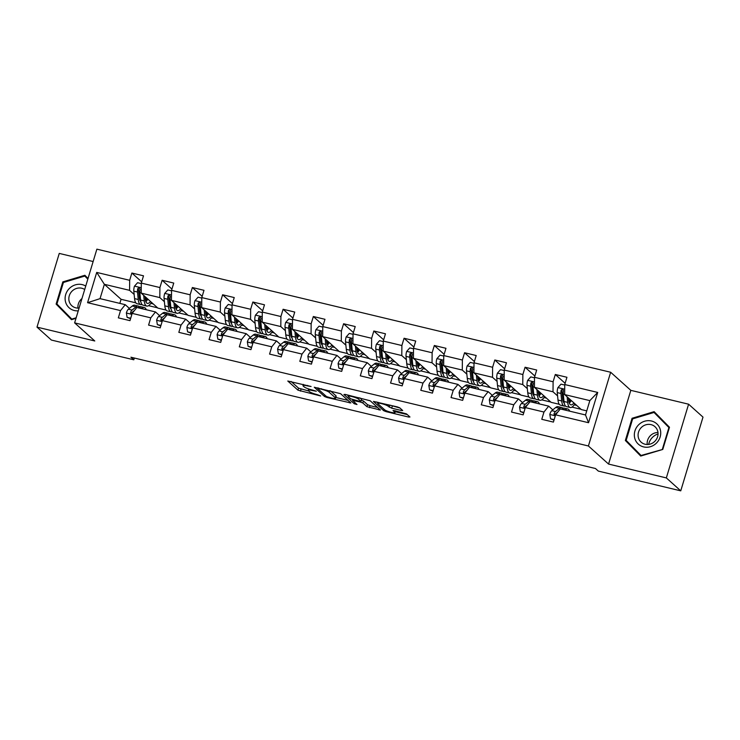 <?xml version="1.0" encoding="UTF-8"?>
<svg xmlns="http://www.w3.org/2000/svg" width="740" height="740" viewBox="0 0 740 740"><rect width="100%" height="100%" fill="white"/><g stroke="black" fill="none" stroke-linecap="round" stroke-linejoin="round"><path stroke-width="1.11" d="M311.068 386.493L287.786 381.026L297.961 390.165L320.651 395.965L317.247 394.633A6.632 1.091 -163.2 0 1 309.348 391.553L308.497 390.785A6.632 1.091 -163.2 0 1 308.238 390.332A6.632 1.091 -163.2 0 1 312.779 390.618L316.332 391.21L311.984 389.915A6.632 1.091 -163.2 0 1 304.085 386.826L303.243 386.067A6.632 1.091 -163.2 0 1 302.984 385.614A6.632 1.091 -163.2 0 1 307.516 385.901L311.068 386.493M401.302 410.469L402.717 410.561L399.785 407.86L397.315 406.898L373.441 401.422L383.699 410.7L386.169 411.662L408.619 417.046L409.96 416.99L406.51 413.901L394.429 410.635L393.014 410.543L394.809 412.217A5.541 0.916 -163.2 0 1 395.021 412.596A5.541 0.916 -163.2 0 1 390.35 412.134A5.541 0.916 -163.2 0 1 384.624 409.775L377.927 403.763A5.541 0.916 -163.2 0 1 377.705 403.383A5.541 0.916 -163.2 0 1 382.377 403.855A5.541 0.916 -163.2 0 1 388.102 406.204L391.691 408.175L401.302 410.469L401.598 409.488M608.567 464.072L666.342 477.92L680.745 490.842L703 417.12L688.598 404.197L630.822 390.35L610.657 372.257L588.402 445.98L608.567 464.072L630.822 390.35M93.138 261.535L59.256 253.413L37 327.126L94.775 340.974L74.62 322.881L588.402 445.98M37 327.126L51.402 340.058L133.801 359.797L134.338 358.031M680.745 490.842L598.346 471.103L595.46 468.513L130.924 357.216L133.801 359.797M340.594 393.68L314.25 387.242L324.509 396.52L326.978 397.482L350.853 402.958L340.594 393.68M345.266 394.42L370.185 400.766L380.443 410.043L366.947 406.686L362.822 402.986L360.352 402.024L352.564 400.405L356.995 404.503L354.275 403.763L343.924 394.476L345.266 394.42M610.657 372.257L96.875 249.158L74.62 322.881M565.12 383.292L555.305 374.486L553.113 381.757L534.502 377.298L536.694 370.028L525.067 367.234L522.865 374.514L504.255 370.055L506.447 362.776L494.82 359.992L492.618 367.262L474.007 362.804L476.209 355.533L464.572 352.749L462.38 360.019L443.76 355.561L445.961 348.29L434.325 345.497L432.132 352.767L413.521 348.309L415.714 341.038L404.077 338.254L401.885 345.525L383.274 341.066L385.466 333.796L373.839 331.002L371.637 338.282L353.026 333.814L355.219 326.543L343.591 323.759L341.39 331.03L322.779 326.571L324.98 319.301L313.344 316.517L311.151 323.787L292.531 319.329L294.733 312.049L283.096 309.264L280.904 316.535L262.293 312.077L264.485 304.806L252.849 302.022L250.657 309.292L232.046 304.834L234.238 297.563L222.611 294.77L220.409 302.04L201.798 297.582L203.99 290.311L192.363 287.527L190.162 294.798L171.551 290.339L173.752 283.068L162.115 280.275L159.923 287.555L141.303 283.096L143.505 275.817L131.868 273.032L129.676 280.303L96.718 272.413L87.57 302.688L100.039 298.646L125.245 304.686L129.371 308.395M555.305 374.486L566.942 377.271L564.75 384.541L597.707 392.44L588.559 422.725L555.601 414.825L553.409 422.096L541.773 419.312L543.965 412.041L525.354 407.583L523.162 414.853L511.525 412.069L513.726 404.799L495.106 400.331L492.914 407.611L481.287 404.817L483.479 397.546L464.868 393.088L462.667 400.358L451.039 397.574L453.232 390.304L434.621 385.845L432.428 393.116L420.792 390.332L422.984 383.052L404.373 378.593L402.181 385.864L390.544 383.079L392.736 375.809L374.125 371.351L371.933 378.621L360.297 375.837L362.498 368.566L343.887 364.099L341.686 371.378L330.059 368.585L332.251 361.314L313.64 356.856L311.438 364.126L299.811 361.342L302.003 354.072L283.392 349.613L281.2 356.884L269.564 354.09L271.756 346.82L253.145 342.361L250.953 349.632L239.316 346.847L241.508 339.577L222.897 335.118L220.705 342.389L209.069 339.605L211.27 332.325L192.659 327.866L190.458 335.146L178.83 332.353L181.023 325.082L162.412 320.624L160.21 327.894L148.583 325.11L150.775 317.839L132.164 313.381L129.972 320.651L118.335 317.858L120.528 310.587L87.57 302.688M559.274 404.29L551.106 402.329L534.4 387.335L553.011 391.793L557.59 395.9M563.01 400.775L563.64 401.339M552.817 409.849L548.682 406.14L530.071 401.681L525.354 407.583M553.011 391.793L553.113 381.757M534.4 387.335L534.502 377.298M543.965 412.041L548.682 406.14M529.026 397.038L520.858 395.086L504.153 380.092L522.764 384.55L527.343 388.657M532.772 393.532L533.392 394.087M522.57 402.606L518.435 398.897L499.824 394.439L495.106 400.331M522.764 384.55L522.865 374.514M504.153 380.092L504.255 370.055M513.726 404.799L518.435 398.897M498.779 389.795L490.611 387.834L473.905 372.84L492.516 377.298L497.095 381.405M502.525 386.28L503.154 386.844M492.322 395.354L488.187 391.645L469.576 387.187L464.868 393.088M492.516 377.298L492.618 367.262M473.905 372.84L474.007 362.804M483.479 397.546L488.187 391.645M468.531 382.543L460.363 380.591L443.658 365.597L462.278 370.055L466.848 374.163M472.277 379.037L472.906 379.601M462.075 388.111L457.94 384.402L439.329 379.944L434.621 385.845M462.278 370.055L462.38 360.019M443.658 365.597L443.76 355.561M453.232 390.304L457.94 384.402M438.284 375.3L430.125 373.349L413.42 358.345L432.031 362.813L436.6 366.92M442.03 371.785L442.659 372.35M431.827 380.869L427.702 377.15L409.081 372.692L404.373 378.593M432.031 362.813L432.132 352.767M413.42 358.345L413.521 348.309M422.984 383.052L427.702 377.15M408.045 368.058L399.878 366.096L383.172 351.102L401.783 355.561L406.362 359.668M411.782 364.543L412.411 365.107M401.589 373.617L397.454 369.907L378.843 365.449L374.125 371.351M401.783 355.561L401.885 345.525M383.172 351.102L383.274 341.066M392.736 375.809L397.454 369.907M377.798 360.805L369.63 358.854L352.925 343.86L371.536 348.318L376.114 352.425M381.544 357.291L382.164 357.855M371.341 366.374L367.207 362.665L348.596 358.197L343.887 364.099M371.536 348.318L371.637 338.282M352.925 343.86L353.026 333.814M362.498 368.566L367.207 362.665M347.55 353.563L339.382 351.602L322.677 336.608L341.288 341.066L345.867 345.173M351.296 350.048L351.925 350.612M341.094 359.122L336.959 355.413L318.348 350.954L313.64 356.856M341.288 341.066L341.39 331.03M322.677 336.608L322.779 326.571M332.251 361.314L336.959 355.413M317.303 346.311L309.135 344.359L292.43 329.365L311.05 333.823L315.619 337.93M321.049 342.805L321.678 343.369M310.846 351.879L306.712 348.17L288.101 343.712L283.392 349.613M311.05 333.823L311.151 323.787M292.43 329.365L292.531 319.329M302.003 354.072L306.712 348.17M287.055 339.068L278.897 337.107L262.191 322.113L280.802 326.571L285.372 330.688M290.802 335.553L291.43 336.117M280.599 344.627L276.473 340.918L257.853 336.46L253.145 342.361M280.802 326.571L280.904 316.535M262.191 322.113L262.293 312.077M271.756 346.82L276.473 340.918M256.817 331.825L248.649 329.864L231.944 314.87L250.555 319.329L255.133 323.436M260.554 328.31L261.183 328.875M250.361 337.385L246.226 333.675L227.615 329.217L222.897 335.118M250.555 319.329L250.657 309.292M231.944 314.87L232.046 304.834M241.508 339.577L246.226 333.675M226.57 324.573L218.402 322.621L201.696 307.627L220.307 312.086L224.886 316.193M230.316 321.058L230.936 321.623M220.113 330.142L215.978 326.423L197.367 321.965L192.659 327.866M220.307 312.086L220.409 302.04M201.696 307.627L201.798 297.582M211.27 332.325L215.978 326.423M196.322 317.331L188.154 315.37L171.449 300.375L190.06 304.834L194.638 308.941M200.068 313.815L200.697 314.38M189.865 322.89L185.731 319.18L167.12 314.722L162.412 320.624M190.06 304.834L190.162 294.798M171.449 300.375L171.551 290.339M181.023 325.082L185.731 319.18M166.075 310.079L157.907 308.127L141.201 293.132L159.822 297.591L164.391 301.698M169.821 306.573L170.45 307.128M159.618 315.647L155.483 311.938L136.872 307.479L132.164 313.381M159.822 297.591L159.923 287.555M141.201 293.132L141.303 283.096M150.775 317.839L155.483 311.938M135.827 302.836L121.073 299.302L104.368 284.308L129.574 290.339L134.144 294.446M139.573 299.321L140.202 299.885M129.574 290.339L129.676 280.303M100.039 298.646L104.368 284.308L96.718 272.413M120.528 310.587L125.245 304.686M666.342 477.92L688.598 404.197M121.073 299.302L119.834 303.391M555.601 414.825L560.31 408.924L585.516 414.964L589.845 400.618L564.648 394.587L581.353 409.581L586.755 410.876M571.974 407.12L581.02 409.285M541.726 399.868L550.782 402.042M511.479 392.625L520.534 394.79M481.231 385.374L490.287 387.547M450.993 378.131L460.039 380.295M420.746 370.888L429.792 373.053M390.498 363.636L399.554 365.81M360.25 356.393L369.306 358.558M330.003 349.141L339.059 351.315M299.765 341.899L308.811 344.063M269.517 334.647L278.564 336.82M239.27 327.404L248.326 329.578M209.022 320.161L218.078 322.325M178.775 312.909L187.831 315.083M148.537 305.666L157.583 307.831M588.559 422.725L585.516 414.964M589.845 400.618L597.707 392.44M564.648 394.587L564.75 384.541M150.803 303.363L153.263 303.955M141.682 281.838L131.868 273.032M171.93 289.09L162.115 280.275M181.05 310.615L183.511 311.198M202.177 296.333L192.363 287.527M211.298 317.858L213.758 318.45M232.425 303.585L222.611 294.77M241.545 325.11L244.006 325.693M262.663 310.828L252.849 302.022M271.793 332.353L274.244 332.945M292.911 318.08L283.096 309.264M302.031 339.595L304.492 340.187M323.158 325.322L313.344 316.517M332.279 346.847L334.739 347.439M353.406 332.565L343.591 323.759M362.526 354.09L364.986 354.682M383.653 339.817L373.839 331.002M392.774 361.342L395.234 361.925M413.891 347.06L404.077 338.254M423.021 368.585L425.472 369.177M444.139 354.312L434.325 345.497M453.259 375.837L455.72 376.42M474.386 361.555L464.572 352.749M483.507 383.079L485.967 383.671M504.634 368.798L494.82 359.992M513.754 390.322L516.215 390.914M534.881 376.05L525.067 367.234M544.002 397.574L546.462 398.157M574.249 404.817L576.701 405.409M88.023 278.462L84.887 275.271L62.826 281.885L56.12 304.094L71.475 319.671L75.989 318.32M669.478 427.239L654.123 411.653L632.062 418.276L625.356 440.476L640.72 456.053L662.781 449.439L669.478 427.239M58.682 305.777L71.697 319.606M87.089 277.509L86.571 277.667M58.534 306.258L56.12 304.094M63.464 282.458L62.826 281.885M656.324 413.891L655.807 414.049M627.927 442.159L640.933 455.988M627.779 442.65L625.356 440.476M632.7 418.849L632.062 418.276M291.07 381.442L298.562 388.167L308.7 390.97M335.812 397.463L348.096 400.405M318.561 388.546L317.617 388.583L326.553 396.603L331.039 397.935A6.632 1.091 -163.2 0 0 335.581 398.231A6.632 1.091 -163.2 0 0 335.322 397.769L329.217 392.293A6.632 1.091 -163.2 0 0 321.317 389.203L318.561 388.546L318.7 388.065M335.581 398.231L336.182 396.233A6.632 1.091 -163.2 0 0 335.923 395.78L335.322 397.769M330.466 390.877L335.923 395.78M377.687 407.5L370.019 405.659L369.417 407.657M361.361 400.137L363.423 400.988L367.549 404.697L370.019 405.659M348.281 395.854L347.208 394.892M358.539 399.138A5.541 0.916 -163.2 0 0 352.814 396.788A5.541 0.916 -163.2 0 0 348.142 396.316A5.541 0.916 -163.2 0 0 348.355 396.705L350.723 398.823L359.566 401.311L360.981 401.404L358.539 399.138L358.974 397.713M360.981 401.404L361.582 399.406L360.898 401.256M360.056 397.972L361.499 399.267M389.647 405.058L399.961 408.018M395.289 411.718L407.278 414.585M376.799 401.977L377.853 402.921M141.303 283.596L137.575 282.699L134.43 286.223A5.596 1.832 103.5 0 0 133.82 291.153L134.56 298.608A16.141 5.291 103.5 0 0 137.067 303.733L140.748 304.612A16.141 5.291 103.5 0 0 142.006 304.482M139.851 300.227A13.403 4.394 103.5 0 0 140.517 299.534M143.699 295.371L144.254 300.93A16.141 5.291 103.5 0 0 146.761 306.055A16.141 5.291 103.5 0 0 151.478 302.355M145.068 296.601L145.317 299.136A13.403 4.394 103.5 0 0 147.399 303.382A13.403 4.394 103.5 0 0 150.516 301.485M146.761 306.055L143.079 305.167A16.141 5.291 -76.5 0 1 140.572 300.042L139.832 292.596A5.596 1.832 -76.5 0 1 140.064 289.22L139.074 287.657L137.742 288.656A5.596 1.832 103.5 0 0 137.501 292.032L138.241 299.487A16.141 5.291 103.5 0 0 140.748 304.612M145.577 300.736A16.141 5.291 103.5 0 0 146.899 298.239M146.076 297.499A13.403 4.394 -76.5 0 1 145.299 298.895M140.813 301.67A13.403 4.394 -76.5 0 1 139.305 297.693L138.565 290.237A2.849 0.934 -76.5 0 1 138.565 289.405L137.742 288.656M145.863 301.67A13.403 4.394 103.5 0 0 147.843 299.089M141.654 308.617L142.024 308.312A16.141 5.291 -76.5 0 1 144.356 307.526A16.141 5.291 -76.5 0 1 146.252 309.718M130.703 318.228L127.104 317.368L126.374 312.918A5.596 1.832 -76.5 0 1 128.362 309.218L132.331 305.99A16.141 5.291 -76.5 0 1 134.662 305.204L138.343 306.092A16.141 5.291 103.5 0 0 136.012 306.878L132.053 310.106A5.596 1.832 103.5 0 0 130.582 312.373L130.832 313.529L132.053 313.732M127.104 317.368L130.564 318.681M137.964 307.738L138.343 307.433A16.141 5.291 -76.5 0 1 140.674 306.647L144.356 307.526M139.407 306.776A16.141 5.291 103.5 0 0 138.343 306.092M130.582 312.373L131.406 313.113A2.849 0.934 -76.5 0 1 131.803 312.641L134.513 310.439M133.635 311.54A5.596 1.832 -76.5 0 1 134.227 310.8M85.729 286.075A13.718 12.756 -48.1 0 0 69.338 288.489A13.718 12.756 -48.1 0 0 65.999 303.28A13.718 12.756 -48.1 0 0 78.246 310.846M84.693 289.497A10.388 9.657 -48.1 0 0 72.039 291.162A10.388 9.657 -48.1 0 0 71.882 305.777A10.388 9.657 -48.1 0 0 79.088 308.062M81.964 298.553A10.388 9.657 -48.1 0 0 81.113 299.312A10.388 9.657 -48.1 0 0 77.978 308.118M76.155 317.784L71.799 319.088L56.925 303.983L63.418 282.476L84.785 276.066L87.884 278.934M84.785 276.066L87.82 279.137M648.647 444.416A13.191 12.266 131.9 0 1 658.045 433.945M651.441 421.005A13.718 12.756 -48.1 0 0 634.929 430.939A13.718 12.756 -48.1 0 0 643.624 446.914A13.718 12.756 -48.1 0 0 660.135 436.979A13.718 12.756 -48.1 0 0 651.441 421.005M651.015 424.621A10.388 9.657 -48.1 0 0 639.462 429.94A10.388 9.657 -48.1 0 0 641.127 442.159A10.388 9.657 -48.1 0 0 645.095 444.231A10.388 9.657 -48.1 0 0 656.658 438.922A10.388 9.657 -48.1 0 0 654.993 426.703A10.388 9.657 -48.1 0 0 651.015 424.621M657.98 432.512A10.388 9.657 -48.1 0 0 647.223 444.5M662.79 449.393L641.043 455.47L626.16 440.374L632.654 418.858L654.03 412.448L669.339 427.711M654.03 412.448L668.914 427.544L662.411 449.06M171.551 290.839L167.823 289.941L164.678 293.466A5.596 1.832 103.5 0 0 164.067 298.396L164.807 305.851A16.141 5.291 103.5 0 0 167.314 310.976L170.996 311.855A16.141 5.291 103.5 0 0 172.254 311.734M170.098 307.479A13.403 4.394 103.5 0 0 170.764 306.776M173.946 302.623L174.501 308.173A16.141 5.291 103.5 0 0 177.008 313.298A16.141 5.291 103.5 0 0 181.726 309.598M175.315 303.844L175.565 306.379A13.403 4.394 103.5 0 0 177.646 310.634A13.403 4.394 103.5 0 0 180.754 308.728M177.008 313.298L173.317 312.419A16.141 5.291 -76.5 0 1 170.82 307.294L170.08 299.839A5.596 1.832 -76.5 0 1 170.311 296.463L169.312 294.909L167.98 295.907A5.596 1.832 103.5 0 0 167.749 299.284L168.489 306.739A16.141 5.291 103.5 0 0 170.996 311.855M175.824 307.979A16.141 5.291 103.5 0 0 177.138 305.481M176.324 304.75A13.403 4.394 -76.5 0 1 175.537 306.138M171.06 308.913A13.403 4.394 -76.5 0 1 169.553 304.936L168.812 297.48A2.849 0.934 -76.5 0 1 168.812 296.647L167.98 295.907M176.111 308.913A13.403 4.394 103.5 0 0 178.09 306.332M201.789 298.081L198.07 297.193L194.925 300.708A5.596 1.832 103.5 0 0 194.315 305.648L195.055 313.103A16.141 5.291 103.5 0 0 197.552 318.219L201.243 319.107A16.141 5.291 103.5 0 0 202.501 318.977M200.346 314.722A13.403 4.394 103.5 0 0 201.012 314.028M204.194 309.866L204.749 315.425A16.141 5.291 103.5 0 0 207.246 320.55A16.141 5.291 103.5 0 0 211.973 316.85M205.563 311.087L205.812 313.621A13.403 4.394 103.5 0 0 207.894 317.876A13.403 4.394 103.5 0 0 211.002 315.98M207.246 320.55L203.565 319.661A16.141 5.291 -76.5 0 1 201.067 314.537L200.318 307.082A5.596 1.832 -76.5 0 1 200.559 303.714L199.56 302.151L198.228 303.15A5.596 1.832 103.5 0 0 197.996 306.526L198.736 313.982A16.141 5.291 103.5 0 0 201.243 319.107M206.072 315.231A16.141 5.291 103.5 0 0 207.385 312.733M206.571 311.993A13.403 4.394 -76.5 0 1 205.785 313.381M201.308 316.165A13.403 4.394 -76.5 0 1 199.8 312.188L199.06 304.732A2.849 0.934 -76.5 0 1 199.06 303.9L198.228 303.15M206.349 316.165A13.403 4.394 103.5 0 0 208.329 313.584M171.893 315.869L172.272 315.564A16.141 5.291 -76.5 0 1 174.603 314.778A16.141 5.291 -76.5 0 1 176.499 316.97M160.941 325.471L157.352 324.61L156.621 320.161A5.596 1.832 -76.5 0 1 158.61 316.47L162.578 313.242A16.141 5.291 -76.5 0 1 164.909 312.456L168.59 313.335A16.141 5.291 103.5 0 0 166.26 314.121L162.291 317.349A5.596 1.832 103.5 0 0 160.821 319.615L161.079 320.781L162.301 320.975M157.352 324.61L160.802 325.933M168.211 314.981L168.59 314.676A16.141 5.291 -76.5 0 1 170.922 313.889L174.603 314.778M169.654 314.019A16.141 5.291 103.5 0 0 168.59 313.335M160.821 319.615L161.653 320.355A2.849 0.934 -76.5 0 1 162.051 319.884L164.752 317.682M163.873 318.783A5.596 1.832 -76.5 0 1 164.465 318.043M202.14 323.112L202.519 322.807A16.141 5.291 -76.5 0 1 204.851 322.02A16.141 5.291 -76.5 0 1 206.747 324.213M191.188 332.723L187.599 331.862L186.869 327.413A5.596 1.832 -76.5 0 1 188.857 323.713L192.826 320.485A16.141 5.291 -76.5 0 1 195.156 319.699L198.838 320.587A16.141 5.291 103.5 0 0 196.507 321.364L192.539 324.592A5.596 1.832 103.5 0 0 191.068 326.858L191.244 327.95L192.548 328.227M187.599 331.862L191.049 333.176M198.459 322.233L198.829 321.928A16.141 5.291 -76.5 0 1 201.16 321.142L204.851 322.02M199.902 321.271A16.141 5.291 103.5 0 0 198.838 320.587M191.068 326.858L191.901 327.607A2.849 0.934 -76.5 0 1 192.298 327.126L194.999 324.925M194.121 326.026A5.596 1.832 -76.5 0 1 194.713 325.286M232.036 305.333L228.309 304.436L225.173 307.96A5.596 1.832 103.5 0 0 224.553 312.891L225.302 320.346A16.141 5.291 103.5 0 0 227.8 325.471L231.481 326.349A16.141 5.291 103.5 0 0 232.749 326.22M230.584 321.965A13.403 4.394 103.5 0 0 231.259 321.271M234.441 317.108L234.996 322.668A16.141 5.291 103.5 0 0 237.494 327.792A16.141 5.291 103.5 0 0 242.221 324.092M235.801 318.339L236.06 320.873A13.403 4.394 103.5 0 0 238.132 325.128A13.403 4.394 103.5 0 0 241.249 323.223M237.494 327.792L233.812 326.914A16.141 5.291 -76.5 0 1 231.306 321.789L230.566 314.334A5.596 1.832 -76.5 0 1 230.797 310.957L229.807 309.403L228.475 310.402A5.596 1.832 103.5 0 0 228.244 313.779L228.984 321.225A16.141 5.291 103.5 0 0 231.481 326.349M236.319 322.474A16.141 5.291 103.5 0 0 237.632 319.976M236.809 319.245A13.403 4.394 -76.5 0 1 236.032 320.633M231.555 323.408A13.403 4.394 -76.5 0 1 230.048 319.43L229.308 311.975A2.849 0.934 -76.5 0 1 229.308 311.142L228.475 310.402M236.597 323.408A13.403 4.394 103.5 0 0 238.576 320.827M262.284 312.576L258.556 311.688L255.42 315.203A5.596 1.832 103.5 0 0 254.8 320.143L255.541 327.589A16.141 5.291 103.5 0 0 258.047 332.713L261.729 333.601A16.141 5.291 103.5 0 0 262.996 333.472M260.832 329.217A13.403 4.394 103.5 0 0 261.507 328.514M264.689 324.361L265.235 329.911A16.141 5.291 103.5 0 0 267.741 335.035A16.141 5.291 103.5 0 0 272.459 331.344M266.048 325.582L266.298 328.116A13.403 4.394 103.5 0 0 268.38 332.371A13.403 4.394 103.5 0 0 271.497 330.475M267.741 335.035L264.06 334.156A16.141 5.291 -76.5 0 1 261.553 329.032L260.813 321.576A5.596 1.832 -76.5 0 1 261.044 318.2L260.055 316.646L258.723 317.645A5.596 1.832 103.5 0 0 258.482 321.021L259.231 328.477A16.141 5.291 103.5 0 0 261.729 333.601M266.557 329.726A16.141 5.291 103.5 0 0 267.88 327.228M267.057 326.488A13.403 4.394 -76.5 0 1 266.28 327.875M261.793 330.651A13.403 4.394 -76.5 0 1 260.295 326.682L259.555 319.227A2.849 0.934 -76.5 0 1 259.546 318.394L258.723 317.645M266.844 330.651A13.403 4.394 103.5 0 0 268.824 328.07M292.531 319.828L288.804 318.931L285.659 322.455A5.596 1.832 103.5 0 0 285.048 327.385L285.788 334.841A16.141 5.291 103.5 0 0 288.295 339.965L291.976 340.844A16.141 5.291 103.5 0 0 293.234 340.714M291.079 336.46A13.403 4.394 103.5 0 0 291.745 335.766M294.927 331.603L295.482 337.163A16.141 5.291 103.5 0 0 297.989 342.287A16.141 5.291 103.5 0 0 302.706 338.587M296.296 332.834L296.546 335.368A13.403 4.394 103.5 0 0 298.627 339.614A13.403 4.394 103.5 0 0 301.744 337.718M297.989 342.287L294.307 341.399A16.141 5.291 -76.5 0 1 291.8 336.275L291.061 328.828A5.596 1.832 -76.5 0 1 291.292 325.452L290.302 323.889L288.97 324.897A5.596 1.832 103.5 0 0 288.729 328.264L289.47 335.72A16.141 5.291 103.5 0 0 291.976 340.844M296.805 336.968A16.141 5.291 103.5 0 0 298.127 334.471M297.304 333.74A13.403 4.394 -76.5 0 1 296.527 335.128M292.041 337.903A13.403 4.394 -76.5 0 1 290.533 333.925L289.793 326.47A2.849 0.934 -76.5 0 1 289.793 325.637L288.97 324.897M297.091 337.903A13.403 4.394 103.5 0 0 299.071 335.322M232.388 330.364L232.758 330.059A16.141 5.291 -76.5 0 1 235.089 329.272A16.141 5.291 -76.5 0 1 236.994 331.464M221.436 339.965L217.847 339.105L217.107 334.656A5.596 1.832 -76.5 0 1 219.105 330.956L223.064 327.728A16.141 5.291 -76.5 0 1 225.395 326.95L229.085 327.829A16.141 5.291 103.5 0 0 226.755 328.615L222.786 331.844A5.596 1.832 103.5 0 0 221.316 334.11L221.575 335.276L222.796 335.47M217.847 339.105L221.297 340.428M228.706 329.476L229.076 329.171A16.141 5.291 -76.5 0 1 231.407 328.384L235.089 329.272M230.149 328.514A16.141 5.291 103.5 0 0 229.085 327.829M221.316 334.11L222.148 334.85A2.849 0.934 -76.5 0 1 222.546 334.378L225.247 332.177M224.368 333.278A5.596 1.832 -76.5 0 1 224.96 332.538M262.635 337.607L263.005 337.301A16.141 5.291 -76.5 0 1 265.336 336.515A16.141 5.291 -76.5 0 1 267.233 338.707M251.683 347.208L248.094 346.348L247.354 341.899A5.596 1.832 -76.5 0 1 249.343 338.208L253.311 334.98A16.141 5.291 -76.5 0 1 255.642 334.193L259.324 335.072A16.141 5.291 103.5 0 0 256.993 335.858L253.034 339.087A5.596 1.832 103.5 0 0 251.563 341.353L251.813 342.518L253.043 342.713M248.094 346.348L251.544 347.671M258.954 336.728L259.324 336.423A16.141 5.291 -76.5 0 1 261.655 335.636L265.336 336.515M260.397 335.766A16.141 5.291 103.5 0 0 259.324 335.072M251.563 341.353L252.386 342.102A2.849 0.934 -76.5 0 1 252.784 341.621L255.494 339.42M254.615 340.52A5.596 1.832 -76.5 0 1 255.207 339.78M292.883 344.849L293.253 344.544A16.141 5.291 -76.5 0 1 295.584 343.767A16.141 5.291 -76.5 0 1 297.48 345.959M281.931 354.46L278.332 353.6L277.602 349.151A5.596 1.832 -76.5 0 1 279.591 345.45L283.559 342.222A16.141 5.291 -76.5 0 1 285.89 341.436L289.571 342.324A16.141 5.291 103.5 0 0 287.24 343.11L283.281 346.339A5.596 1.832 103.5 0 0 281.811 348.605L282.06 349.761L283.281 349.964M278.332 353.6L281.792 354.923M289.192 343.971L289.571 343.665A16.141 5.291 -76.5 0 1 291.902 342.879L295.584 343.767M290.635 343.009A16.141 5.291 103.5 0 0 289.571 342.324M281.811 348.605L282.634 349.345A2.849 0.934 -76.5 0 1 283.032 348.873L285.742 346.671M284.863 347.772A5.596 1.832 -76.5 0 1 285.455 347.032M323.121 352.101L323.5 351.796A16.141 5.291 -76.5 0 1 325.831 351.01A16.141 5.291 -76.5 0 1 327.728 353.202M312.169 361.703L308.58 360.843L307.849 356.393A5.596 1.832 -76.5 0 1 309.838 352.703L313.806 349.474A16.141 5.291 -76.5 0 1 316.137 348.688L319.819 349.567A16.141 5.291 103.5 0 0 317.488 350.353L313.519 353.581A5.596 1.832 103.5 0 0 312.049 355.848L312.308 357.013L313.529 357.207M308.58 360.843L312.03 362.165M319.44 351.213L319.819 350.908A16.141 5.291 -76.5 0 1 322.15 350.131L325.831 351.01M320.882 350.251A16.141 5.291 103.5 0 0 319.819 349.567M312.049 355.848L312.881 356.597A2.849 0.934 -76.5 0 1 313.279 356.116L315.98 353.914M315.101 355.015A5.596 1.832 -76.5 0 1 315.693 354.275M353.368 359.344L353.748 359.039A16.141 5.291 -76.5 0 1 356.079 358.253A16.141 5.291 -76.5 0 1 357.975 360.445M342.417 368.955L338.828 368.095L338.097 363.645A5.596 1.832 -76.5 0 1 340.086 359.945L344.054 356.717A16.141 5.291 -76.5 0 1 346.385 355.931L350.066 356.819A16.141 5.291 103.5 0 0 347.735 357.605L343.767 360.833A5.596 1.832 103.5 0 0 342.296 363.09L342.472 364.182L343.776 364.459M338.828 368.095L342.278 369.408M349.687 358.465L350.057 358.16A16.141 5.291 -76.5 0 1 352.388 357.374L356.079 358.253M351.13 357.503A16.141 5.291 103.5 0 0 350.066 356.819M342.296 363.09L343.129 363.839A2.849 0.934 -76.5 0 1 343.526 363.368L346.228 361.166M345.349 362.267A5.596 1.832 -76.5 0 1 345.941 361.527M383.616 366.596L383.986 366.291A16.141 5.291 -76.5 0 1 386.317 365.505A16.141 5.291 -76.5 0 1 388.223 367.697M372.664 376.197L369.075 375.337L368.335 370.888A5.596 1.832 -76.5 0 1 370.333 367.197L374.292 363.969A16.141 5.291 -76.5 0 1 376.623 363.183L380.314 364.062A16.141 5.291 103.5 0 0 377.983 364.848L374.014 368.076A5.596 1.832 103.5 0 0 372.544 370.342L372.803 371.508L374.024 371.702M369.075 375.337L372.525 376.66M379.935 365.708L380.305 365.403A16.141 5.291 -76.5 0 1 382.636 364.617L386.317 365.505M381.378 364.746A16.141 5.291 103.5 0 0 380.314 364.062M372.544 370.342L373.376 371.082A2.849 0.934 -76.5 0 1 373.774 370.611L376.475 368.409M375.596 369.51A5.596 1.832 -76.5 0 1 376.188 368.77M413.864 373.839L414.233 373.534A16.141 5.291 -76.5 0 1 416.565 372.747A16.141 5.291 -76.5 0 1 418.461 374.94M402.911 383.45L399.322 382.589L398.582 378.14A5.596 1.832 -76.5 0 1 400.571 374.44L404.539 371.212A16.141 5.291 -76.5 0 1 406.871 370.425L410.552 371.314A16.141 5.291 103.5 0 0 408.221 372.091L404.262 375.319A5.596 1.832 103.5 0 0 402.791 377.585L403.041 378.75L404.271 378.954M399.322 382.589L402.773 383.903M410.182 372.96L410.552 372.655A16.141 5.291 -76.5 0 1 412.883 371.868L416.565 372.747M411.625 371.998A16.141 5.291 103.5 0 0 410.552 371.314M402.791 377.585L403.615 378.334A2.849 0.934 -76.5 0 1 404.012 377.853L406.723 375.652M405.844 376.753A5.596 1.832 -76.5 0 1 406.436 376.013M444.111 381.082L444.481 380.776A16.141 5.291 -76.5 0 1 446.812 379.999A16.141 5.291 -76.5 0 1 448.708 382.192M433.159 390.692L429.561 389.832L428.83 385.383A5.596 1.832 -76.5 0 1 430.819 381.683L434.787 378.454A16.141 5.291 -76.5 0 1 437.118 377.678L440.8 378.556A16.141 5.291 103.5 0 0 438.469 379.343L434.51 382.571A5.596 1.832 103.5 0 0 433.039 384.837L433.289 386.003L434.51 386.197M429.561 389.832L433.02 391.155M440.42 380.203L440.8 379.897A16.141 5.291 -76.5 0 1 443.131 379.111L446.812 379.999M441.863 379.241A16.141 5.291 103.5 0 0 440.8 378.556M433.039 384.837L433.862 385.577A2.849 0.934 -76.5 0 1 434.26 385.105L436.97 382.904M436.091 384.005A5.596 1.832 -76.5 0 1 436.683 383.264M474.349 388.334L474.729 388.028A16.141 5.291 -76.5 0 1 477.06 387.242A16.141 5.291 -76.5 0 1 478.956 389.434M463.397 397.935L459.808 397.075L459.078 392.625A5.596 1.832 -76.5 0 1 461.066 388.935L465.035 385.707A16.141 5.291 -76.5 0 1 467.365 384.92L471.047 385.799A16.141 5.291 103.5 0 0 468.716 386.585L464.748 389.814A5.596 1.832 103.5 0 0 463.277 392.08L463.536 393.245L464.757 393.44M459.808 397.075L463.259 398.398M470.668 387.446L471.047 387.14A16.141 5.291 -76.5 0 1 473.378 386.363L477.06 387.242M472.111 386.483A16.141 5.291 103.5 0 0 471.047 385.799M463.277 392.08L464.11 392.829A2.849 0.934 -76.5 0 1 464.507 392.348L467.208 390.147M466.329 391.247A5.596 1.832 -76.5 0 1 466.921 390.507M504.597 395.576L504.976 395.271A16.141 5.291 -76.5 0 1 507.307 394.485A16.141 5.291 -76.5 0 1 509.203 396.677M493.645 405.187L490.056 404.327L489.325 399.878A5.596 1.832 -76.5 0 1 491.314 396.178L495.282 392.949A16.141 5.291 -76.5 0 1 497.613 392.163L501.295 393.051A16.141 5.291 103.5 0 0 498.964 393.837L494.995 397.065A5.596 1.832 103.5 0 0 493.524 399.332L493.7 400.414L495.005 400.692M490.056 404.327L493.506 405.64M500.915 394.697L501.285 394.392A16.141 5.291 -76.5 0 1 503.616 393.606L507.307 394.485M502.358 393.736A16.141 5.291 103.5 0 0 501.295 393.051M493.524 399.332L494.357 400.072A2.849 0.934 -76.5 0 1 494.755 399.6L497.456 397.399M496.577 398.499A5.596 1.832 -76.5 0 1 497.169 397.759M534.844 402.828L535.214 402.523A16.141 5.291 -76.5 0 1 537.545 401.737A16.141 5.291 -76.5 0 1 539.451 403.929M523.892 412.43L520.303 411.57L519.563 407.12A5.596 1.832 -76.5 0 1 521.561 403.43L525.52 400.201A16.141 5.291 -76.5 0 1 527.851 399.415L531.542 400.294A16.141 5.291 103.5 0 0 529.211 401.08L525.243 404.308A5.596 1.832 103.5 0 0 523.772 406.575L524.022 407.74L525.252 407.934M520.303 411.57L523.754 412.892M531.163 401.94L531.533 401.635A16.141 5.291 -76.5 0 1 533.864 400.849L537.545 401.737M532.606 400.978A16.141 5.291 103.5 0 0 531.542 400.294M523.772 406.575L524.605 407.315A2.849 0.934 -76.5 0 1 525.002 406.843L527.703 404.641M526.824 405.742A5.596 1.832 -76.5 0 1 527.416 405.002M565.092 410.071L565.462 409.766A16.141 5.291 -76.5 0 1 567.793 408.98A16.141 5.291 -76.5 0 1 569.689 411.172M554.14 419.682L550.551 418.822L549.811 414.372A5.596 1.832 -76.5 0 1 551.799 410.672L555.768 407.444A16.141 5.291 -76.5 0 1 558.099 406.658L561.78 407.546A16.141 5.291 103.5 0 0 559.449 408.323L555.49 411.551A5.596 1.832 103.5 0 0 554.02 413.817L554.269 414.983L555.5 415.186M550.551 418.822L554.001 420.135M561.41 409.192L561.78 408.887A16.141 5.291 -76.5 0 1 564.111 408.101L567.793 408.98M562.853 408.23A16.141 5.291 103.5 0 0 561.78 407.546M554.02 413.817L554.843 414.567A2.849 0.934 -76.5 0 1 555.24 414.086L557.951 411.884M557.072 412.985A5.596 1.832 -76.5 0 1 557.664 412.245M322.779 327.071L319.051 326.174L315.906 329.698A5.596 1.832 103.5 0 0 315.296 334.628L316.036 342.084A16.141 5.291 103.5 0 0 318.542 347.208L322.224 348.096A16.141 5.291 103.5 0 0 323.482 347.966M321.327 343.712A13.403 4.394 103.5 0 0 321.993 343.009M325.175 338.855L325.73 344.405A16.141 5.291 103.5 0 0 328.236 349.53A16.141 5.291 103.5 0 0 332.954 345.83M326.543 340.076L326.793 342.611A13.403 4.394 103.5 0 0 328.875 346.866A13.403 4.394 103.5 0 0 331.983 344.96M328.236 349.53L324.546 348.651A16.141 5.291 -76.5 0 1 322.048 343.526L321.308 336.071A5.596 1.832 -76.5 0 1 321.539 332.695L320.54 331.141L319.208 332.14A5.596 1.832 103.5 0 0 318.977 335.516L319.717 342.971A16.141 5.291 103.5 0 0 322.224 348.096M327.052 344.211A16.141 5.291 103.5 0 0 328.366 341.723M327.552 340.983A13.403 4.394 -76.5 0 1 326.766 342.37M322.289 345.145A13.403 4.394 -76.5 0 1 320.781 341.168L320.041 333.721A2.849 0.934 -76.5 0 1 320.041 332.88L319.208 332.14M327.339 345.145A13.403 4.394 103.5 0 0 329.318 342.565M353.017 334.314L349.299 333.425L346.154 336.94A5.596 1.832 103.5 0 0 345.543 341.88L346.283 349.336A16.141 5.291 103.5 0 0 348.781 354.46L352.471 355.339A16.141 5.291 103.5 0 0 353.729 355.209M351.574 350.954A13.403 4.394 103.5 0 0 352.24 350.261M355.422 346.098L355.977 351.657A16.141 5.291 103.5 0 0 358.475 356.782A16.141 5.291 103.5 0 0 363.201 353.082M356.791 347.328L357.041 349.854A13.403 4.394 103.5 0 0 359.122 354.108A13.403 4.394 103.5 0 0 362.23 352.212M358.475 356.782L354.793 355.894A16.141 5.291 -76.5 0 1 352.296 350.769L351.546 343.314A5.596 1.832 -76.5 0 1 351.787 339.947L350.788 338.384L349.456 339.382A5.596 1.832 103.5 0 0 349.225 342.759L349.964 350.214A16.141 5.291 103.5 0 0 352.471 355.339M357.3 351.463A16.141 5.291 103.5 0 0 358.613 348.966M357.799 348.226A13.403 4.394 -76.5 0 1 357.013 349.613M352.536 352.397A13.403 4.394 -76.5 0 1 351.028 348.42L350.288 340.964A2.849 0.934 -76.5 0 1 350.288 340.132L349.456 339.382M357.577 352.397A13.403 4.394 103.5 0 0 359.557 349.817M383.264 341.565L379.537 340.668L376.401 344.193A5.596 1.832 103.5 0 0 375.781 349.123L376.531 356.578A16.141 5.291 103.5 0 0 379.028 361.703L382.71 362.582A16.141 5.291 103.5 0 0 383.977 362.461M381.812 358.197A13.403 4.394 103.5 0 0 382.488 357.503M385.67 353.341L386.225 358.9A16.141 5.291 103.5 0 0 388.722 364.025A16.141 5.291 103.5 0 0 393.449 360.325M387.029 354.571L387.288 357.106A13.403 4.394 103.5 0 0 389.36 361.361A13.403 4.394 103.5 0 0 392.478 359.455M388.722 364.025L385.041 363.146A16.141 5.291 -76.5 0 1 382.534 358.021L381.794 350.566A5.596 1.832 -76.5 0 1 382.025 347.19L381.035 345.636L379.703 346.635A5.596 1.832 103.5 0 0 379.472 350.011L380.212 357.457A16.141 5.291 103.5 0 0 382.71 362.582M387.547 358.706A16.141 5.291 103.5 0 0 388.861 356.208M388.038 355.478A13.403 4.394 -76.5 0 1 387.261 356.865M382.784 359.64A13.403 4.394 -76.5 0 1 381.276 355.663L380.536 348.207A2.849 0.934 -76.5 0 1 380.536 347.375L379.703 346.635M387.825 359.64A13.403 4.394 103.5 0 0 389.804 357.059M413.512 348.808L409.784 347.92L406.649 351.435A5.596 1.832 103.5 0 0 406.029 356.375L406.769 363.821A16.141 5.291 103.5 0 0 409.276 368.946L412.957 369.834A16.141 5.291 103.5 0 0 414.224 369.704M412.06 365.449A13.403 4.394 103.5 0 0 412.735 364.755M415.917 360.593L416.463 366.152A16.141 5.291 103.5 0 0 418.97 371.267A16.141 5.291 103.5 0 0 423.687 367.577M417.277 361.814L417.526 364.348A13.403 4.394 103.5 0 0 419.608 368.603A13.403 4.394 103.5 0 0 422.725 366.707M418.97 371.267L415.288 370.389A16.141 5.291 -76.5 0 1 412.781 365.264L412.041 357.809A5.596 1.832 -76.5 0 1 412.273 354.432L411.283 352.878L409.951 353.877A5.596 1.832 103.5 0 0 409.71 357.254L410.46 364.709A16.141 5.291 103.5 0 0 412.957 369.834M417.786 365.958A16.141 5.291 103.5 0 0 419.108 363.46M418.285 362.72A13.403 4.394 -76.5 0 1 417.508 364.108M413.022 366.892A13.403 4.394 -76.5 0 1 411.523 362.914L410.783 355.459A2.849 0.934 -76.5 0 1 410.774 354.627L409.951 353.877M418.072 366.892A13.403 4.394 103.5 0 0 420.052 364.302M443.76 356.06L440.032 355.163L436.887 358.687A5.596 1.832 103.5 0 0 436.276 363.618L437.016 371.073A16.141 5.291 103.5 0 0 439.523 376.197L443.204 377.076A16.141 5.291 103.5 0 0 444.463 376.947M442.307 372.692A13.403 4.394 103.5 0 0 442.973 371.998M446.155 367.836L446.71 373.395A16.141 5.291 103.5 0 0 449.217 378.519A16.141 5.291 103.5 0 0 453.935 374.819M447.524 369.066L447.774 371.6A13.403 4.394 103.5 0 0 449.855 375.855A13.403 4.394 103.5 0 0 452.973 373.95M449.217 378.519L445.536 377.631A16.141 5.291 -76.5 0 1 443.029 372.516L442.289 365.061A5.596 1.832 -76.5 0 1 442.52 361.684L441.53 360.13L440.198 361.129A5.596 1.832 103.5 0 0 439.958 364.496L440.698 371.952A16.141 5.291 103.5 0 0 443.204 377.076M448.033 373.2A16.141 5.291 103.5 0 0 449.356 370.703M448.533 369.972A13.403 4.394 -76.5 0 1 447.756 371.36M443.269 374.135A13.403 4.394 -76.5 0 1 441.762 370.157L441.022 362.702A2.849 0.934 -76.5 0 1 441.022 361.869L440.198 361.129M448.32 374.135A13.403 4.394 103.5 0 0 450.299 371.554M474.007 363.303L470.279 362.415L467.134 365.93A5.596 1.832 103.5 0 0 466.524 370.86L467.264 378.316A16.141 5.291 103.5 0 0 469.771 383.44L473.452 384.328A16.141 5.291 103.5 0 0 474.71 384.199M472.555 379.944A13.403 4.394 103.5 0 0 473.221 379.241M476.403 375.088L476.958 380.638A16.141 5.291 103.5 0 0 479.465 385.762A16.141 5.291 103.5 0 0 484.182 382.062M477.772 376.309L478.022 378.843A13.403 4.394 103.5 0 0 480.103 383.098A13.403 4.394 103.5 0 0 483.211 381.202M479.465 385.762L475.774 384.883A16.141 5.291 -76.5 0 1 473.276 379.759L472.536 372.303A5.596 1.832 -76.5 0 1 472.768 368.927L471.769 367.373L470.437 368.372A5.596 1.832 103.5 0 0 470.205 371.748L470.945 379.204A16.141 5.291 103.5 0 0 473.452 384.328M478.28 380.443A16.141 5.291 103.5 0 0 479.594 377.955M478.78 377.215A13.403 4.394 -76.5 0 1 477.994 378.603M473.517 381.378A13.403 4.394 -76.5 0 1 472.009 377.4L471.269 369.954A2.849 0.934 -76.5 0 1 471.269 369.112L470.437 368.372M478.567 381.378A13.403 4.394 103.5 0 0 480.547 378.797M504.245 370.546L500.527 369.658L497.382 373.182A5.596 1.832 103.5 0 0 496.771 378.112L497.511 385.568A16.141 5.291 103.5 0 0 500.009 390.692L503.7 391.571A16.141 5.291 103.5 0 0 504.957 391.442M502.802 387.187A13.403 4.394 103.5 0 0 503.468 386.493M506.65 382.33L507.205 387.889A16.141 5.291 103.5 0 0 509.703 393.014A16.141 5.291 103.5 0 0 514.429 389.314M508.019 383.561L508.269 386.095A13.403 4.394 103.5 0 0 510.35 390.341A13.403 4.394 103.5 0 0 513.458 388.445M509.703 393.014L506.021 392.126A16.141 5.291 -76.5 0 1 503.515 387.002L502.774 379.555A5.596 1.832 -76.5 0 1 503.015 376.179L502.016 374.616L500.684 375.615A5.596 1.832 103.5 0 0 500.453 378.991L501.193 386.447A16.141 5.291 103.5 0 0 503.7 391.571M508.528 387.695A16.141 5.291 103.5 0 0 509.841 385.198M509.027 384.458A13.403 4.394 -76.5 0 1 508.241 385.855M503.764 388.63A13.403 4.394 -76.5 0 1 502.257 384.652L501.516 377.197A2.849 0.934 -76.5 0 1 501.516 376.364L500.684 375.615M508.805 388.63A13.403 4.394 103.5 0 0 510.785 386.049M534.493 377.798L530.765 376.901L527.629 380.425A5.596 1.832 103.5 0 0 527.01 385.355L527.759 392.811A16.141 5.291 103.5 0 0 530.256 397.935L533.938 398.814A16.141 5.291 103.5 0 0 535.205 398.694M533.041 394.429A13.403 4.394 103.5 0 0 533.716 393.736M536.898 389.582L537.453 395.132A16.141 5.291 103.5 0 0 539.95 400.257A16.141 5.291 103.5 0 0 544.677 396.557M538.258 390.803L538.516 393.338A13.403 4.394 103.5 0 0 540.588 397.593A13.403 4.394 103.5 0 0 543.706 395.687M539.95 400.257L536.269 399.378A16.141 5.291 -76.5 0 1 533.762 394.254L533.022 386.798A5.596 1.832 -76.5 0 1 533.253 383.422L532.264 381.868L530.932 382.867A5.596 1.832 103.5 0 0 530.7 386.243L531.44 393.699A16.141 5.291 103.5 0 0 533.938 398.814M538.776 394.938A16.141 5.291 103.5 0 0 540.089 392.44M539.266 391.71A13.403 4.394 -76.5 0 1 538.489 393.097M534.012 395.872A13.403 4.394 -76.5 0 1 532.504 391.895L531.764 384.439A2.849 0.934 -76.5 0 1 531.764 383.607L530.932 382.867M539.053 395.872A13.403 4.394 103.5 0 0 541.033 393.292M564.74 385.041L561.013 384.153L557.877 387.668A5.596 1.832 103.5 0 0 557.257 392.607L557.997 400.053A16.141 5.291 103.5 0 0 560.504 405.178L564.185 406.066A16.141 5.291 103.5 0 0 565.452 405.936M563.288 401.681A13.403 4.394 103.5 0 0 563.963 400.988M567.145 396.825L567.691 402.384A16.141 5.291 103.5 0 0 570.198 407.509A16.141 5.291 103.5 0 0 574.915 403.809M568.505 398.046L568.755 400.581A13.403 4.394 103.5 0 0 570.836 404.836A13.403 4.394 103.5 0 0 573.953 402.939M570.198 407.509L566.516 406.621A16.141 5.291 -76.5 0 1 564.01 401.496L563.27 394.041A5.596 1.832 -76.5 0 1 563.501 390.664L562.511 389.111L561.179 390.11A5.596 1.832 103.5 0 0 560.938 393.486L561.688 400.941A16.141 5.291 103.5 0 0 564.185 406.066M569.014 402.19A16.141 5.291 103.5 0 0 570.337 399.693M569.513 398.953A13.403 4.394 -76.5 0 1 568.736 400.34M564.25 403.124A13.403 4.394 -76.5 0 1 562.752 399.147L562.012 391.691A2.849 0.934 -76.5 0 1 562.002 390.859L561.179 390.11M569.301 403.124A13.403 4.394 103.5 0 0 571.28 400.534M307.664 385.42L307.516 385.901M312.928 390.137L312.779 390.618M301.032 389.129L300.431 391.127M298.562 388.167L297.961 390.165M349.733 401.875L349.437 402.865M327.154 396.918L326.978 397.482M324.925 395.142L324.509 396.52M329.698 390.692L329.217 392.293M321.465 388.722L321.317 389.203M379.324 408.97L379.028 409.96M367.549 404.697L366.947 406.686M363.423 400.988L362.822 402.986M360.519 401.478L360.352 402.024M354.127 400.007L353.979 400.497M354.691 402.384L354.275 403.763M392.293 406.177L391.691 408.175M389.823 405.215L389.221 407.204M388.528 404.789L388.102 406.204M395.225 410.82L394.809 412.217M408.924 416.065L408.619 417.046M386.428 410.783L386.169 411.662M384.115 409.322L383.699 410.7M141.257 287.749L134.513 286.13M138.241 299.487L134.56 298.608M144.254 300.93L140.572 300.042M137.501 292.032L133.82 291.153M141.21 292.92L139.832 292.596M126.392 313.029L131.868 314.343M138.343 307.433L142.024 308.312M132.331 305.99L136.012 306.878M128.362 309.218L132.053 310.106M171.504 294.992L164.761 293.373M168.489 306.739L164.807 305.851M174.501 308.173L170.82 307.294M167.749 299.284L164.067 298.396M171.449 300.172L170.08 299.839M201.752 302.244L194.999 300.625M198.736 313.982L195.055 313.103M204.749 315.425L201.067 314.537M197.996 306.526L194.315 305.648M201.696 307.414L200.318 307.082M156.639 320.272L162.115 321.586M168.59 314.676L172.272 315.564M162.578 313.242L166.26 314.121M158.61 316.47L162.291 317.349M186.887 327.524L192.363 328.838M198.829 321.928L202.519 322.807M192.826 320.485L196.507 321.364M188.857 323.713L192.539 324.592M231.999 309.486L225.247 307.868M228.984 321.225L225.302 320.346M234.996 322.668L231.306 321.789M228.244 313.779L224.553 312.891M231.944 314.657L230.566 314.334M262.238 316.729L255.494 315.12M259.231 328.477L255.541 327.589M265.235 329.911L261.553 329.032M258.482 321.021L254.8 320.143M262.191 321.909L260.813 321.576M292.485 323.981L285.742 322.363M289.47 335.72L285.788 334.841M295.482 337.163L291.8 336.275M288.729 328.264L285.048 327.385M292.439 329.152L291.061 328.828M217.125 334.767L222.611 336.08M229.076 329.171L232.758 330.059M223.064 327.728L226.755 328.615M219.105 330.956L222.786 331.844M247.373 342.01L252.858 343.323M259.324 336.423L263.005 337.301M253.311 334.98L256.993 335.858M249.343 338.208L253.034 339.087M277.62 349.262L283.096 350.575M289.571 343.665L293.253 344.544M283.559 342.222L287.24 343.11M279.591 345.45L283.281 346.339M307.868 356.504L313.344 357.818M319.819 350.908L323.5 351.796M313.806 349.474L317.488 350.353M309.838 352.703L313.519 353.581M338.115 363.756L343.591 365.07M350.057 358.16L353.748 359.039M344.054 356.717L347.735 357.605M340.086 359.945L343.767 360.833M368.354 370.999L373.839 372.312M380.305 365.403L383.986 366.291M374.292 363.969L377.983 364.848M370.333 367.197L374.014 368.076M398.601 378.251L404.086 379.565M410.552 372.655L414.233 373.534M404.539 371.212L408.221 372.091M400.571 374.44L404.262 375.319M428.849 385.494L434.325 386.807M440.8 379.897L444.481 380.776M434.787 378.454L438.469 379.343M430.819 381.683L434.51 382.571M459.096 392.736L464.572 394.05M471.047 387.14L474.729 388.028M465.035 385.707L468.716 386.585M461.066 388.935L464.748 389.814M489.344 399.989L494.82 401.302M501.285 394.392L504.976 395.271M495.282 392.949L498.964 393.837M491.314 396.178L494.995 397.065M519.582 407.231L525.067 408.545M531.533 401.635L535.214 402.523M525.52 400.201L529.211 401.08M521.561 403.43L525.243 404.308M549.829 414.483L555.315 415.797M561.78 408.887L565.462 409.766M555.768 407.444L559.449 408.323M551.799 410.672L555.49 411.551M322.733 331.224L315.989 329.615M319.717 342.971L316.036 342.084M325.73 344.405L322.048 343.526M318.977 335.516L315.296 334.628M322.677 336.404L321.308 336.071M352.98 338.476L346.228 336.857M349.964 350.214L346.283 349.336M355.977 351.657L352.296 350.769M349.225 342.759L345.543 341.88M352.925 343.647L351.546 343.314M383.228 345.719L376.475 344.1M380.212 357.457L376.531 356.578M386.225 358.9L382.534 358.021M379.472 350.011L375.781 349.123M383.172 350.899L381.794 350.566M413.466 352.971L406.723 351.352M410.46 364.709L406.769 363.821M416.463 366.152L412.781 365.264M409.71 357.254L406.029 356.375M413.42 358.142L412.041 357.809M443.713 360.214L436.97 358.595M440.698 371.952L437.016 371.073M446.71 373.395L443.029 372.516M439.958 364.496L436.276 363.618M443.667 365.384L442.289 365.061M473.961 367.456L467.218 365.847M470.945 379.204L467.264 378.316M476.958 380.638L473.276 379.759M470.205 371.748L466.524 370.86M473.905 372.636L472.536 372.303M504.208 374.708L497.456 373.089M501.193 386.447L497.511 385.568M507.205 387.889L503.515 387.002M500.453 378.991L496.771 378.112M504.153 379.879L502.774 379.555M534.456 381.951L527.703 380.332M531.44 393.699L527.759 392.811M537.453 395.132L533.762 394.254M530.7 386.243L527.01 385.355M534.4 387.131L533.022 386.798M564.694 389.203L557.951 387.584M561.688 400.941L557.997 400.053M567.691 402.384L564.01 401.496M560.938 393.486L557.257 392.607M564.648 394.374L563.27 394.041M303.354 384.384L302.984 385.614M308.654 388.953L308.238 390.332M317.756 387.834L317.562 388.482M352.776 399.674L352.564 400.405M348.485 395.197L348.142 396.316M378.048 402.282L377.705 403.383M395.53 410.894L395.021 412.596"/></g></svg>
